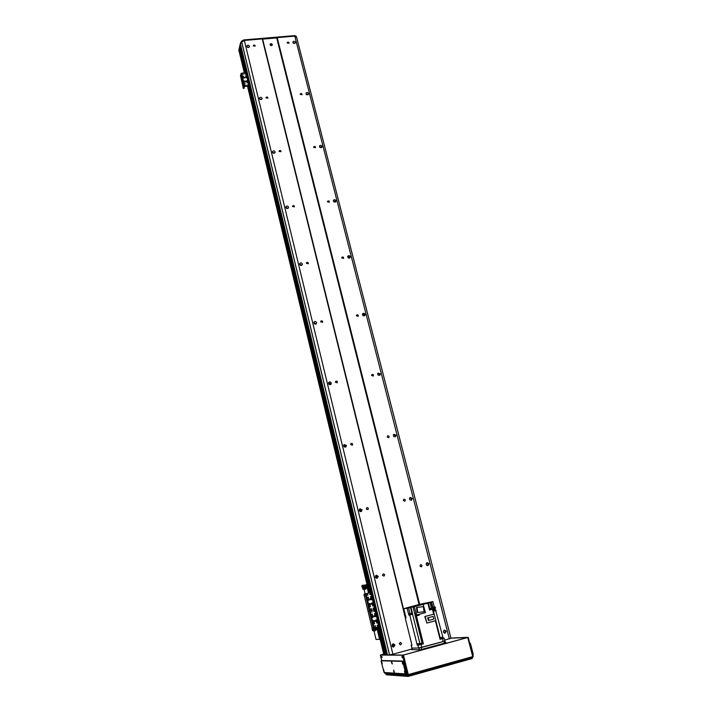 <?xml version="1.0" encoding="UTF-8"?>
<svg xmlns="http://www.w3.org/2000/svg" width="712" height="712" viewBox="0 0 712 712"><rect width="100%" height="100%" fill="white"/><g stroke="black" fill="none" stroke-linecap="round" stroke-linejoin="round"><path stroke-width="1.07" d="M392.49 644.253L392.588 646.71M375.633 575.741L376.256 578.108M359.302 509.596L360.352 511.599M343.602 445.694L344.786 447.136M328.659 383.928L329.442 384.613M443.478 631.01L443.603 632.425M426.168 563.717L426.568 565.177M409.436 498.756L409.987 499.895M409.8 499.308L409.934 499.842M426.328 563.993L426.568 564.945M443.46 631.072L443.638 631.767M239.045 50.792L239.579 49.208M239.455 48.665L239.855 48.087M239.713 47.517L245.782 72.784L239.713 47.526L240.585 45.426L246.619 71.511M240.167 44.678L240.353 45.443L240.167 44.678L241.697 41.972L244.35 40.424L294.786 36.143L296.61 37.282L450.954 638.219L449.539 638.789M444.591 640.159L450.945 638.228L296.61 37.282M387.301 655.102L392.899 654.212L411.865 649.05M387.292 655.111L380.333 626.168L387.301 655.111M385.682 655.093L378.846 626.622L385.682 655.093L387.266 654.996M385.05 655.093L378.259 626.774L385.05 655.093L385.664 655.013M383.973 655.049L385.032 655.004M293.451 43.281L294.51 43.112M249.414 46.262L249.414 46.752C248.212 47.918 247.349 47.668 246.842 46.004C247.696 44.909 248.55 44.998 249.414 46.262M248.897 47.392L246.984 46.832M295.364 42.284L295.355 42.836C294.092 43.895 293.264 43.601 292.872 41.946C293.727 40.949 294.554 41.065 295.364 42.284M294.635 43.227L292.979 42.8M306.293 94.411L307.575 94.269M262.069 98.318L262.06 98.87C260.779 100.036 259.916 99.751 259.471 98.042C260.361 96.948 261.224 97.046 262.069 98.318M261.589 99.466L259.542 98.799M308.51 93.584L308.474 94.215C307.139 95.257 306.32 94.927 306 93.219C306.881 92.24 307.718 92.355 308.51 93.584M308.082 94.705L306.026 94.011M321.593 147.544L321.21 147.09L321.343 147.669M319.599 146.992L321.005 146.912M275.09 151.914L275.063 152.546C273.693 153.685 272.838 153.365 272.491 151.594C273.408 150.517 274.271 150.624 275.09 151.914M274.627 153.089L272.482 152.288M272.758 152.786L273.435 153.222M322.029 146.378L321.975 147.09C320.551 148.105 319.733 147.731 319.519 145.978C320.436 145.017 321.272 145.15 322.029 146.378M321.21 147.09L319.474 146.699M335.468 201.977L335.085 201.309L335.263 202.075M333.367 201.095L334.818 201.113M288.502 207.103L288.449 207.833C286.981 208.936 286.126 208.571 285.895 206.729C286.856 205.688 287.719 205.812 288.502 207.103M288.04 208.331L285.823 207.361M285.895 207.619L287.221 208.554M335.948 200.731L335.868 201.549C334.337 202.502 333.536 202.075 333.447 200.268C334.391 199.351 335.227 199.511 335.948 200.731M335.085 201.309L333.332 200.917M349.352 257.139L349.601 258.109M347.634 256.792L348.942 256.81M302.324 263.965L302.226 264.828C300.633 265.861 299.805 265.425 299.734 263.52C300.722 262.541 301.585 262.692 302.324 263.965M301.835 265.264L299.601 264.081M299.61 264.188L301.247 265.478M350.286 256.712L350.153 257.655C348.515 258.518 347.741 258.029 347.812 256.169C348.791 255.323 349.61 255.501 350.286 256.712M349.708 258.064L349.272 257.068L347.634 256.756M364.072 314.677L364.375 315.852M316.573 322.589L316.404 323.604C314.677 324.512 313.885 323.987 314.019 322.047C315.042 321.148 315.897 321.334 316.573 322.589M316.021 323.978L313.832 322.527M313.85 322.509L315.621 324.147M365.069 314.392L364.847 315.487C363.093 316.217 362.355 315.638 362.63 313.752C363.636 312.995 364.446 313.209 365.069 314.392M364.402 315.843L363.992 314.597L362.408 314.268M379.247 373.978L379.567 375.233L379.167 373.898L377.663 373.533M331.267 383.047L330.991 384.249C329.122 384.961 328.383 384.329 328.784 382.371C329.834 381.605 330.662 381.828 331.267 383.047M330.599 384.56L330.644 383.759L328.552 382.771M328.704 382.709L330.368 384.649M380.297 373.853L379.968 375.117C378.09 375.651 377.422 374.975 377.947 373.097L380.297 373.853M394.893 435.139L395.222 436.429M346.424 445.427L345.979 446.851C343.976 447.261 343.344 446.513 344.083 444.582L346.424 445.427M345.587 447.083L345.756 445.979L343.807 444.911M344.065 444.84L345.498 447.109M396.005 435.183L395.516 436.634C393.54 436.901 392.962 436.118 393.781 434.293L396.005 435.183M395.053 436.857L395.347 435.655L393.46 434.649M411.038 498.24L411.385 499.575L411.064 498.258L409.8 497.715M362.079 509.819L361.385 511.483C359.293 511.483 358.812 510.593 359.943 508.813L362.079 509.819M360.975 511.625L361.349 510.21L359.631 509.053M359.934 509.027L361.037 511.563M412.212 498.462L411.509 500.109C409.471 500.02 409.026 499.13 410.174 497.43L412.212 498.462M411.038 500.242L411.394 499.548M427.707 563.379L428.063 564.758M378.241 576.337L377.235 578.197C375.153 577.708 374.877 576.702 376.399 575.18L378.241 576.337M376.808 578.251L377.458 576.551L376.043 575.341M376.301 575.376L377.004 578.099M428.944 563.788L427.983 565.613C425.945 565.114 425.669 564.127 427.138 562.649L428.944 563.788M427.485 565.657L428.188 563.984L426.719 562.845M393.14 647.021L394.101 645.09L393.024 643.915M444.466 633.164L445.418 631.313L444.217 630.173M444.92 630.654L445.285 632.078M446.228 631.259L444.973 633.226C443.033 632.301 442.935 631.241 444.68 630.049L446.228 631.259M393.14 643.951L393.425 646.879M394.946 645.072L393.585 647.074C391.627 646.069 391.573 644.992 393.425 643.835L394.946 645.072M262.265 38.902L404.487 614.367M404.745 615.426L405.351 617.847M244.35 40.424L392.899 654.212M399.307 643.897L400.304 642.42C401.755 643.15 401.799 643.942 400.429 644.805L399.307 643.897M382.558 575.269L383.287 573.899C384.836 574.255 385.041 575.002 383.91 576.124L382.558 575.269M366.342 508.858L366.849 507.638C368.398 507.638 368.745 508.297 367.899 509.614L366.342 508.858M350.642 444.555L350.972 443.505C352.458 443.211 352.921 443.772 352.351 445.187L350.642 444.555M335.432 382.264L335.637 381.374C337.025 380.867 337.568 381.329 337.248 382.78L335.432 382.264M320.694 321.895L320.818 321.139C322.1 320.489 322.687 320.872 322.563 322.313L320.694 321.895M306.4 263.351L306.48 262.71C307.655 261.963 308.269 262.292 308.305 263.698L306.4 263.351M292.534 206.56L292.579 206.017C293.673 205.207 294.296 205.492 294.448 206.845L292.534 206.56M279.077 151.442L279.104 150.971C280.119 150.134 280.75 150.374 280.991 151.692L279.077 151.442M266.012 97.918L266.021 97.508C266.973 96.663 267.605 96.868 267.917 98.14L266.012 97.918M253.321 45.924L253.321 45.568C254.211 44.714 254.843 44.901 255.208 46.129L253.321 45.924M419.057 604.515L276.71 37.914L262.63 39.116L404.817 614.278M405.092 615.391L405.377 616.53M270.07 44.714L270.079 44.251C271.174 43.263 271.931 43.503 272.322 44.981C271.566 45.906 270.818 45.817 270.07 44.714M277.199 37.638L419.671 604.354L406.801 607.808M294.786 36.143L449.334 638.869M287.185 42.996L287.194 42.595C288.12 41.794 288.734 42.017 289.036 43.236L287.185 42.996M300.242 94.429L300.259 93.975C301.247 93.192 301.861 93.432 302.102 94.696L300.242 94.429M313.68 147.366L313.716 146.85C314.766 146.085 315.372 146.361 315.541 147.66L313.68 147.366M327.511 201.87L327.573 201.274C328.695 200.553 329.291 200.864 329.371 202.208L327.511 201.87M341.76 258.002L341.858 257.317C343.059 256.658 343.647 257.023 343.602 258.403L341.76 258.002M356.445 315.852L356.596 315.06C357.896 314.499 358.447 314.918 358.243 316.324L356.445 315.852M371.575 375.491L371.815 374.565C373.204 374.147 373.702 374.645 373.319 376.043L371.575 375.491M387.195 436.999L387.542 435.931C389.01 435.726 389.446 436.296 388.841 437.658L387.195 436.999M403.303 500.483L403.811 499.263C405.333 499.317 405.662 499.975 404.808 501.239L403.303 500.483M419.938 566.013L420.65 564.669C422.163 565.025 422.367 565.764 421.264 566.859L419.938 566.013M272.162 45.283L270.053 44.598M366.582 509.329L366.351 508.884M382.718 575.643L382.522 574.904M399.325 643.951L399.298 643.337M238.84 50.419L240.006 44.776M246.441 71.529L240.184 45.541L239.134 51.273M240.22 43.877L246.752 71.627M240.309 43.512L241.51 41.225L243.735 39.934L294.875 35.6L296.406 36.552L450.945 638.228M392.49 654.292L389.526 654.915L241.51 41.225M243.913 40.673L243.735 39.934M295.053 36.312L294.875 35.6M371.726 611.297L371.922 612.106M371.931 612.133L371.798 611.279L371.922 612.133M370.712 604.052L370.071 605.111C368.941 604.737 368.834 604.159 369.759 603.393L370.712 604.052M369.991 605.12L370.569 604.07L369.697 603.402M369.572 599.299L368.95 600.349C367.81 599.994 367.695 599.424 368.602 598.641L369.572 599.299M368.869 600.367L369.43 599.326L368.549 598.659M371.78 598.739L371.157 599.789C370.026 599.433 369.911 598.863 370.81 598.08L371.78 598.739M371.085 599.807L371.646 598.765L370.756 598.098M372.919 603.482L372.287 604.55C371.157 604.168 371.05 603.598 371.967 602.824L372.919 603.482M372.207 604.559L372.785 603.509L371.913 602.841M367.899 597.564L368.202 597.039L368.38 597.884L367.899 597.564M368.309 597.893L368.14 597.065M372.545 605.743L372.857 605.218L373.008 606.072L372.545 605.743M372.937 606.072L372.794 605.236M367.41 594.814L367.712 594.298L367.89 595.134L367.41 594.814M367.819 595.143L367.65 594.315M373.043 608.511L373.355 607.986L373.497 608.831L373.043 608.511M373.426 608.84L373.293 608.004M370.827 609.072L371.148 608.555L371.29 609.401L370.827 609.072M371.21 609.41L371.085 608.564M369.626 594.253L369.92 593.737L370.098 594.573L369.626 594.253M370.026 594.582L369.857 593.755M370.017 606.393L370.329 605.868L370.48 606.713L370.017 606.393M370.409 606.722L370.267 605.885M370.427 596.923L370.73 596.407L370.908 597.243L370.427 596.923M370.623 596.442L370.818 597.252L370.667 596.425M372.51 593.194L372.011 592.233L364.224 594.137L371.513 592.366L372.51 593.194L376.114 608.164L375.607 608.297L372.011 593.327M379.736 626.489L380.244 625.305L376.114 608.164M375.607 608.297L376.105 610.344L376.612 610.211M373.613 630.458L373.391 628.02L372.332 628.118L371.833 627.112L364.215 595.205L364.731 594.013M380.244 625.305L379.727 626.498L373.399 628.02L369.314 610.896L368.264 611.056L375.607 609.356M372.011 594.84L371.646 593.31L372.011 594.84M375.286 608.431L374.913 606.9L375.286 608.431M373.595 608.724L373.488 608.057M371.379 609.285L371.281 608.627M359.24 509.828L359.533 511.029M375.375 576.391L375.669 577.628M392.036 645.17L392.348 646.452L392.045 645.143M365.817 585.522L366.671 586.732L366.466 588.21M376.301 627.29L376.612 629.808L375.722 629.746L375.482 627.503M363.859 585.326L367.027 584.534M366.484 584.668L368.505 593.096M376.675 627.192L379.576 639.305L376.043 639.474L374.022 631.019M380.128 639.154L379.576 639.305M365.158 593.915L364.019 589.118M421.664 649.513L421.175 647.546L443.95 641.352L444.448 643.301M412.07 649.878L411.821 648.045M411.634 648.116L419.012 648L419.466 649.807M421.175 647.546L419.012 648M445.534 642.998L445 640.933L443.95 641.352M422.456 642.811L422.723 643.888L423.409 643.835L423.133 642.758L416.947 644.066L418.674 643.612L418.941 644.689L422.714 643.826M439.74 637.925L442.846 637.053L443.122 638.121L444.065 638.112L440.087 639.314L435.388 620.793M411.919 648.018L411.135 645.268L411.981 645.268L405.208 617.891L406.036 617.793L405.431 615.346L404.603 615.444L404.345 614.403L405.146 614.189M423.409 643.835L417.98 645.125L418.7 648.009L443.193 641.53L444.795 640.969L444.065 638.112M417.98 645.125L418.941 644.689M420.187 644.413L421.664 644.12L420.187 644.413M423.133 642.758L416.431 615.924L418.629 615.266M434.178 614.091L435.851 620.668L426.853 623.062L424.833 616.494L434.178 614.091L424.833 616.494M433.697 614.162L432.46 609.267L429.567 610.024L427.823 603.144L423.151 604.354L425.456 612.64L416.565 614.972L414.277 606.66M418.968 614.34L419.181 615.195M418.442 614.954L415.959 615.595L418.451 614.972L418.327 614.509M415.959 615.595L417.303 615.693M418.131 615.471L418.576 615.302M415.959 615.159L415.176 615.364L415.345 616.076M415.176 615.364L414.731 613.593L415.808 613.433M414.126 606.695L410.975 607.354L412.693 614.242L409.738 615.008L408.839 615.115L407.13 608.244L410.975 607.354M417.223 645.143L409.738 615.008M418.7 648.009L411.83 648.089M405.618 608.244L403.793 608.724L407.13 608.244M403.793 608.724L405.173 614.296L404.345 614.403M405.44 617.509L405.947 617.411L405.44 617.509M405.591 608.155L406.792 607.79M419.697 604.346L432.86 601.578L434.284 607.167L435.192 607.042L432.576 607.736L431.152 602.13L429.95 602.477L431.721 609.338L432.46 609.267M442.846 637.053L435.735 610.584M436.091 610.549L433.457 611.252L432.843 608.787L435.459 608.092L435.192 607.042M434.578 608.324L434.863 609.436M435.602 610.237L433.359 610.851L435.611 610.255L435.379 609.347L433.136 609.926M433.448 611.199L435.708 610.237M433.127 609.89L435.379 609.347M431.508 609.454L429.55 609.962M429.79 608.662L428.33 602.913L427.823 603.144M431.152 602.13L432.86 601.578M414.482 606.633L423.355 604.328M428.33 602.913L429.986 602.486M432.549 607.621L434.284 607.167M415.959 613.397L416.565 614.972M418.718 615.257L419.003 614.492L418.549 614.545M417.152 612.578L424.058 611.724L417.152 612.578L416.476 607.505L417.036 607.425L423.364 606.66L424.058 611.724M417.722 612.507L417.036 607.425M412.693 614.242L412.168 614.305L410.459 607.434M411.678 614.251L412.168 614.305M408.839 615.115L409.694 614.892M411.741 614.429L409.703 614.937L411.616 614.011M411.696 614.251L409.623 614.509M409.551 613.788L411.376 613.326L409.551 613.788M431.365 609.036L429.505 609.784L431.561 609.454M431.436 609.036L429.443 609.534L431.365 609.054L431.187 608.351L429.327 608.813L431.187 608.351M426.853 623.062L425.189 616.458M427.69 617.82L433.163 616.467L433.83 619.111L428.935 620.41L428.357 620.463L427.69 617.82L433.163 616.467M428.935 620.41L428.268 617.758M411.135 645.268L411.901 644.956M439.998 638.967L443.122 638.121M440.105 639.1L442.294 638.531L440.105 639.1M441.244 637.498L441.511 638.566M405.724 616.503L405.262 616.583L405.707 616.432M376.185 627.317L376.488 628.091L375.856 628.26M376.488 628.091L376.657 629.372L376.025 629.542M375.909 629.034L375.856 629.631M375.616 627.833L375.874 628.785M374.672 630.2L375.669 629.844L375.224 627.637M374.619 630.218L373.764 630.974L375.286 630.681M374.823 627.673L375.295 629.942L374.138 630.948M374.717 627.699L375.171 629.773M375.295 629.942L375.402 630.654M374.895 630.076L374.485 627.762M372.278 629.693L372.029 627.717M372.198 629.711L372.883 630.868L372.625 628.411M372.937 628.162L372.883 630.868M373.141 628.037L373.373 630.601M367.873 595.116L367.445 594.511M368.086 597.092L368.024 597.777M364.909 598.098L364.143 594.805M366.395 586.145L366.707 587.489L366.075 587.649L365.772 586.305L366.395 586.145L365.95 585.495L365.229 585.896M365.772 586.305L365.318 585.647M366.707 587.489L365.968 588.326M365.906 587.115L365.977 587.943M365.541 586.047L365.852 586.857M364.482 589.305L365.95 588.993L364.081 589.233L364.491 587.623L365.754 587.302L365.915 587.863L364.446 588.254M364.651 586.448L364.233 585.878L364.74 585.86L364.491 587.623M364.66 586.359L365.114 585.754M364.455 588.023L363.93 588.121L364.081 589.233M365.95 588.993L365.915 587.863M365.318 586.19L365.754 587.302M362.337 586.163L363.788 585.976M362.951 589.322L363.458 589.02L362.951 589.322L362.212 586.181C362.239 585.184 362.889 585.095 364.152 585.896M361.945 586.466L361.883 586.19C361.99 585.068 362.791 584.881 364.295 585.647M364.491 585.878L363.173 586.109M361.954 586.875L361.918 586.394M363.075 589.136L362.951 587.872L363.414 587.961L362.212 586.19L363.04 588.023M363.974 588.664L362.995 588.984M363.636 587.836L364.482 587.694M363.405 587.916L362.711 586.136M363.022 586.19L363.877 587.801M374.797 621.113L374.112 622.199C372.999 621.745 372.928 621.167 373.889 620.446L374.797 621.113M374.031 622.208L374.654 621.131L373.836 620.455M373.649 616.325L372.981 617.402C371.86 616.966 371.78 616.387 372.732 615.658L373.649 616.325M372.901 617.411L373.506 616.343L372.67 615.666M375.865 615.747L375.197 616.823C374.076 616.396 373.996 615.818 374.948 615.079L375.865 615.747M375.117 616.832L375.722 615.764L374.886 615.097M377.013 620.535L376.328 621.621C375.215 621.167 375.144 620.588 376.105 619.867L377.013 620.535M376.248 621.621L376.879 620.553L376.052 619.876M371.976 614.581L372.296 614.047L372.429 614.901L371.976 614.581M372.349 614.91L372.243 614.064M376.639 622.822L376.977 622.288L377.084 623.151L376.639 622.822M377.013 623.151L376.915 622.297M371.86 612.133L371.735 611.297M377.146 625.608L377.485 625.074L377.582 625.937L377.146 625.608M377.502 625.937L377.422 625.083M374.921 626.186L375.268 625.652L375.358 626.516L374.921 626.186M375.286 626.516L375.197 625.67M373.693 611.234L374.014 610.709L374.156 611.563L373.693 611.234M374.076 611.563L373.951 610.727M374.103 623.481L374.441 622.947L374.548 623.81L374.103 623.481M374.468 623.81L374.378 622.964M374.512 613.922L374.832 613.397L374.966 614.251L374.512 613.922M374.886 614.251L374.77 613.415M379.736 625.439L376.105 610.344M379.727 626.498L380.235 626.364M365.256 593.915L369.314 610.896L375.598 609.356M376.105 611.848L375.731 610.309L376.105 611.848M379.398 625.554L379.024 624.015L379.398 625.554M372.038 612.017L371.94 611.359M374.245 611.448L374.147 610.78M245.453 81.284L244.02 81.15L245.453 81.284M245.409 81.684L244.002 81.275M244.59 77.653L243.157 77.519L244.59 77.653M244.536 78.053L243.139 77.644M246.592 77.466L245.159 77.323L246.592 77.466M246.539 77.866L245.142 77.448M247.465 81.088L246.032 80.954L247.465 81.088M247.411 81.497L246.014 81.079M243.148 76.202L243.789 76.389M247.055 82.725L247.678 82.93M242.792 74.119L243.433 74.306M247.411 84.817L248.052 85.004M245.4 85.013L246.04 85.2M244.795 73.932L245.435 74.119M244.759 82.948L245.4 83.135M245.435 75.988L246.138 76.059L245.435 75.988M246.076 76.175L245.435 75.979M249.814 83.357L249.423 84.639L249.814 83.357L240.398 44.669M243.824 88.386L243.255 88.092L240.469 75.481L241.608 73.176L245.871 72.775L246.388 71.538L247.064 71.93M249.876 84.594L248.915 85.974L244.519 86.464L244.011 88.368M249.351 83.402L246.61 71.974M243.557 88.413L244.056 86.508L248.986 85.725L249.423 84.639M246.708 73.701L246.494 72.437L246.708 73.701M249.2 84.078L248.986 82.814L249.2 84.078M244.581 81.088L244.136 81.177L244.545 80.954M246.325 80.919L247.037 80.874L246.308 80.812M450.945 638.157L467.401 637.543L403.063 655.12M383.919 654.951L380.884 654.933L383.724 654.141L380.6 654.978L383.928 654.996M403.045 655.084L388.868 654.987M445.463 642.722L446.371 642.74M411.937 649.629L420.303 649.798L446.362 642.696M402.058 656.856L402.325 657.87M402.253 657.407L401.808 656.589L402.253 657.407M381.872 656.669L382.086 657.479M382.024 657.123L381.623 656.348L382.024 657.123M408.225 675.332L408.252 674.602L407.38 674.78L408.225 675.332L472.697 657.327L473.177 656.437L472.697 657.327L408.02 675.359M450.918 638.059L468.193 637.338L467.748 637.498L472.732 656.606L408.252 674.602L403.473 655.04L402.6 655.218L407.38 674.78L384.702 673.169M385.495 673.712L384.533 672.493L385.299 673.73L408.003 675.35M381.712 660.665L380.35 655.058L383.715 654.106M472.724 657.309L473.142 656.464M468.158 637.365L473.177 656.437L468.193 637.338M403.473 655.04L467.748 637.498M450.936 638.121L467.944 637.409L403.037 655.129L388.458 655.031M380.368 655.058L402.6 655.218M386.002 673.783L386.278 674.78L386.038 673.783M471.371 657.692L471.629 658.68L472.296 658.422L471.994 657.523M471.629 658.68L409.195 676.142L408.946 675.136M407.62 675.323L407.878 676.4L409.195 676.142M407.878 676.4L386.278 674.78M402.325 663.183L402.44 661.955L403.081 664.385L402.325 663.183M391.573 662.827L391.671 661.644L392.285 663.993L391.573 662.827M381.543 662.498L381.632 661.35L382.21 663.629L381.543 662.498M383.51 670.731L383.599 669.591L384.186 671.879L383.51 670.731M393.629 671.354L393.727 670.17L394.35 672.537L393.629 671.354M404.478 672.021L404.594 670.802L405.244 673.24L404.478 672.021M406.516 673.623L405.511 673.899L406.516 673.623L406.525 672.537L405.52 672.813L405.484 673.908L384.053 672.457L381.249 661.804L381.24 660.789L382.166 660.54M405.52 672.813L403.001 662.48L403.998 662.204L406.525 672.537M403.998 662.204L403.428 661.092L402.422 661.368L403.001 662.48M402.422 661.368L381.258 660.789M382.202 660.531L403.428 661.092M469.947 644.057L470.534 643.897L469.884 642.829M470.534 643.897L473.16 653.981L472.581 654.141M473.106 655.058L473.16 653.981M349.61 257.424L349.726 257.886M364.33 314.98L364.455 315.452M379.514 374.298L379.638 374.788M395.169 435.477L395.302 435.975M411.322 498.596L411.456 499.112M428.001 563.753L428.135 564.287M445.223 631.046L445.365 631.597M238.992 50.561L244.35 72.918M246.254 80.839L246.468 81.738M369.047 592.962L247.491 86.116L369.083 592.954M370.373 598.347L370.712 599.744M375.607 620.152L375.945 621.567M377.253 627.041L383.982 655.084M239.294 49.279L244.955 72.855M246.886 80.91L247.091 81.764M248.123 86.054L369.742 592.784M369.982 593.772L370.151 594.493M371.023 598.116L371.388 599.629M373.399 608.021L373.577 608.742M374.058 610.745L374.227 611.466M376.256 619.903L376.621 621.434M376.835 622.332L377.031 623.142M377.502 625.1L377.672 625.83M377.921 626.863L384.702 655.093M239.392 49.226L245.062 72.846M246.993 80.901L247.189 81.72M248.23 86.036L369.866 592.758M370.124 593.861L370.249 594.351M370.747 596.433L370.925 597.19M371.166 598.16L371.486 599.522M376.39 619.947L376.719 621.327M376.959 622.306L377.146 623.08M377.645 625.189L377.769 625.688M378.045 626.827L384.818 655.067M239.446 48.639L245.257 72.829L239.446 48.656M247.224 81.026L247.358 81.577L247.224 81.026M248.426 86.019L370.08 592.704L248.417 86.019M371.442 598.365L371.637 599.21L371.433 598.365M239.561 48.158L245.48 72.811M248.648 86.001L370.329 592.633M378.508 626.711L385.325 655.093M239.659 48.105L245.595 72.802M248.755 85.992L370.445 592.606M378.633 626.676L385.45 655.067M248.951 85.965L370.658 592.553L248.951 85.965M249.725 85.173L371.691 592.304M379.905 626.444L386.803 655.102M249.823 84.808L371.895 592.259M380.11 626.391L387.008 655.067M249.912 84.185L372.207 592.393L249.912 84.203M240.487 44.278L387.506 655.111L240.487 44.278M241.733 41.946L389.571 654.907M349.628 257.335L349.761 257.86M364.357 314.891L364.5 315.434M379.541 374.218L379.683 374.779M395.204 435.406L395.347 435.984M411.358 498.534L411.509 499.13M428.037 563.699L428.197 564.313M445.258 631.001L445.427 631.642M238.751 50.045L238.938 50.801M372.011 592.233L371.513 592.366M374.209 627.833L366.057 593.719M379.14 626.551L370.961 592.482M378.944 626.596L370.756 592.535M421.006 644.485L421.727 647.368M443.193 641.53L442.464 638.664M413.031 606.882L422.011 642.838M412.577 614.269L419.813 643.31M411.242 645.286L411.937 648.116M431.107 602.138L434.142 614.1M435.815 620.677L440.167 637.801M431.454 601.943L432.878 607.532M433.457 609.784L433.181 608.698M409.987 613.637L408.555 607.87M374.948 630.325L375.616 630.173M364.259 588.379L364.295 589.305M244.056 86.508L240.959 73.541M244.714 86.143L241.608 73.176M249.147 85.636L246.032 72.677M248.986 85.725L245.871 72.775M383.946 655.076L377.227 627.041M375.909 621.549L375.58 620.188M370.676 599.726L370.347 598.383M246.432 81.72L246.227 80.856M244.323 72.918L238.992 50.686M238.751 50.241L238.929 50.997M375.687 577.646L375.375 576.364M359.542 511.047L359.248 509.81M416.066 615.568L415.835 614.643M409.507 613.788L409.685 614.492M411.376 613.326L411.554 614.029M429.327 608.813L429.505 609.517M405.484 617.491L405.262 616.583M375.358 630.707L373.987 631.028M374.645 630.209L373.782 630.467M364.001 595.294L364.037 595.739M365.888 589.091L364.526 589.385M246.388 71.538L246.842 71.494M243.931 88.493L243.477 88.537M380.35 655.058L381.685 660.674M472.056 657.505L472.296 658.422M382.184 660.531L381.24 660.789"/></g></svg>

